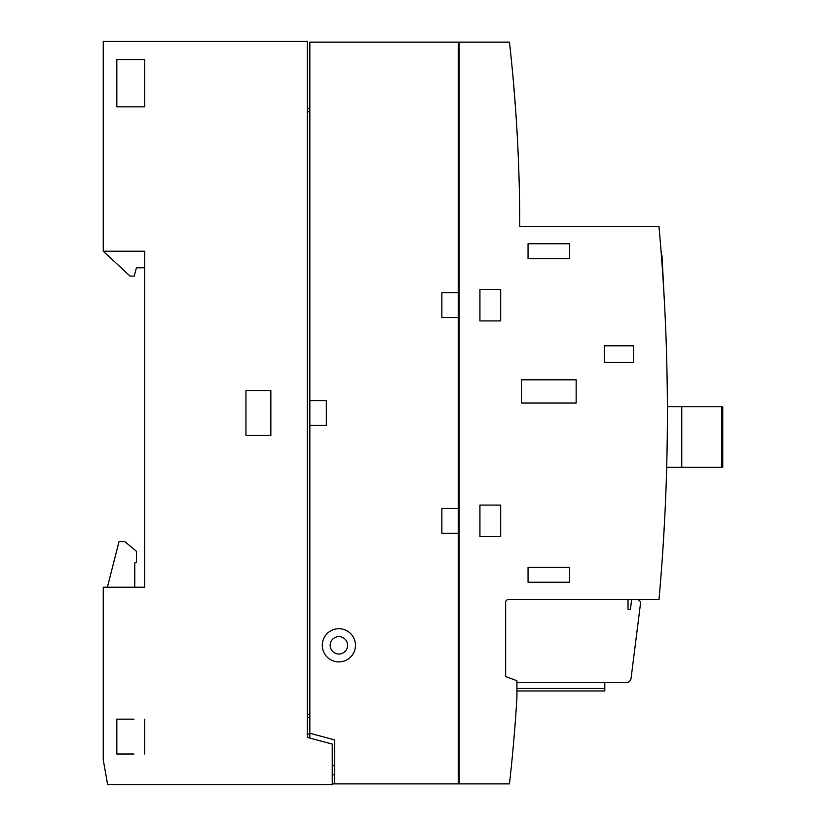 <?xml version="1.0" encoding="UTF-8"?>
<svg xmlns="http://www.w3.org/2000/svg" width="826" height="826" viewBox="0 0 826 826"><rect width="100%" height="100%" fill="white"/><g stroke="black" fill="none" stroke-linecap="round" stroke-linejoin="round"><path stroke-width="1.24" d="M516.673 701.728L516.611 702.792M515.538 108.505C517.788 143.28 517.788 143.28 515.538 108.505L513.4 81.537M662.813 550.725L664.631 520.029M338.877 628.72A16.592 16.592 0 0 1 355.469 645.312A16.592 16.592 0 0 1 338.877 661.905A16.592 16.592 0 0 1 322.285 645.312A16.592 16.592 0 0 1 338.877 628.72M338.877 636.598A8.714 8.714 0 0 1 347.591 645.312A8.714 8.714 0 0 1 338.877 654.027A8.714 8.714 0 0 1 330.163 645.312A8.714 8.714 0 0 1 338.877 636.598M661.234 572.686L660.676 579.728M660.48 582.144L660.397 583.156M661.244 572.594L661.161 573.667L661.244 572.594M459.184 783.874L459.184 42.126L509.466 42.126A1659.372 1659.372 0 0 1 519.75 226.324L658.972 226.324A2074.22 2074.22 0 0 1 658.972 599.676L508.135 599.676A2.488 2.488 0 0 0 505.646 602.164L505.646 676.577L516.931 680.686L516.931 697.578A1659.372 1659.372 0 0 1 509.466 783.874L458.358 783.874L458.358 533.307L441.869 533.307L441.869 508.413L458.358 508.413L458.358 317.587L441.869 317.587L441.869 292.693L458.358 292.693L458.358 317.587M459.184 750.679L459.184 749.853L459.184 750.679L458.358 750.855L459.184 750.679L459.184 661.905L458.358 661.905M458.358 599.676L459.184 599.676M508.135 599.676A2.488 2.488 0 0 0 508.093 599.676L628.028 599.676L628.028 609.64L630.383 609.64L631.653 599.676L637.218 599.676A3.314 3.314 0 0 1 640.511 603.414L631.074 678.291A4.977 4.977 0 0 1 626.139 682.648L516.931 682.648M604.797 682.648L604.797 688.461L516.931 688.461M604.797 688.461L604.797 690.949L516.931 690.949M459.184 685.136L459.184 661.905L459.184 685.136L458.358 685.136M721.831 467.34L721.831 406.774L722.75 406.774L722.75 467.34L666.675 467.34M721.831 406.774L667.377 406.774M681.77 467.34L681.77 406.774M307.355 737.412L307.355 41.3L103.25 41.3L103.25 251.207L144.736 251.207L144.736 587.234L103.25 587.234L103.25 759.806L107.638 784.7L332.238 784.7L332.238 744.081L307.355 737.412L307.355 687.511M133.946 754.004L116.817 754.004L116.817 719.157L133.946 719.157M270.845 435.405L245.952 435.405L245.952 390.595L270.845 390.595L270.845 435.405M144.736 106.843L116.817 106.843L116.817 59.555L144.736 59.555L144.736 106.843M144.736 719.157L144.736 754.004M334.726 774.747L332.238 774.747M307.355 734.087L309.843 734.087M134.783 587.234L144.736 587.234L134.783 587.234L134.783 562.95L134.783 587.234M107.401 587.234L119.016 541.598L124.819 541.598L136.435 551.283L136.435 562.341L134.783 562.95M136.435 267.8L144.736 267.8L136.435 267.8L134.215 276.101L130.064 276.101L103.25 251.207M309.843 738.072L309.843 733.261L334.726 739.931L334.726 783.874L458.358 783.874M309.843 425.442L309.843 400.558L326.322 400.558L326.322 425.442L309.843 425.442L309.843 733.261M458.358 292.693L458.358 42.126L309.843 42.126L309.843 400.558M458.358 508.413L458.358 533.307M332.238 765.619L334.726 765.619M334.726 783.874L332.238 783.874M661.419 255.75L661.998 255.719L665.013 313.715M633.418 362.387L604.384 362.387L604.384 345.795L633.418 345.795L633.418 362.387M576.166 403.047L521.413 403.047L521.413 379.815L576.166 379.815L576.166 403.047M528.051 243.742L569.537 243.742L569.537 258.683L528.051 258.683L528.051 243.742M528.051 567.317L569.537 567.317L569.537 582.258L528.051 582.258L528.051 567.317M479.927 289.379L500.67 289.379L500.67 320.901L479.927 320.901L479.927 289.379M479.927 505.099L500.67 505.099L500.67 536.621L479.927 536.621L479.927 505.099M515.61 717.495C512.853 752.269 512.853 752.269 515.61 717.495C512.853 752.269 512.853 752.269 515.61 717.495C512.853 752.269 512.853 752.269 515.61 717.495C512.853 752.269 512.853 752.269 515.61 717.495C512.853 752.269 512.853 752.269 515.61 717.495C512.853 752.269 512.853 752.269 515.61 717.495M459.184 76.147L458.358 76.147M309.843 714.18L307.355 714.18M309.843 108.505L307.355 108.505M309.843 111.82L307.355 111.82M309.843 717.495L307.355 717.495M459.184 749.853L458.358 749.853M459.184 140.864L458.358 140.864"/></g></svg>
